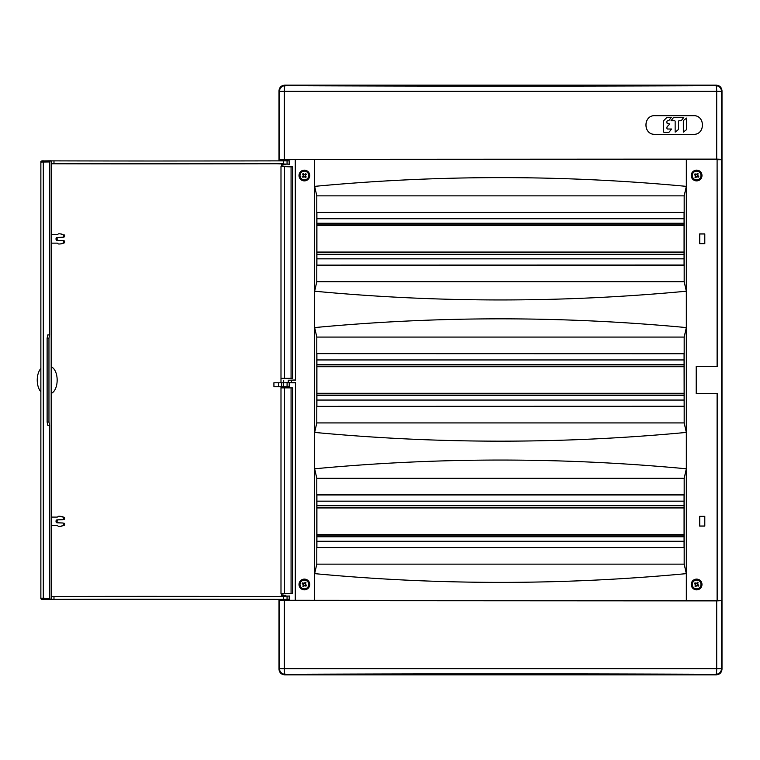 <?xml version="1.0" encoding="UTF-8"?>
<svg xmlns="http://www.w3.org/2000/svg" width="760" height="760" viewBox="0 0 760 760"><rect width="100%" height="100%" fill="white"/><g stroke="black" fill="none" stroke-linecap="round" stroke-linejoin="round"><path stroke-width="1.14" d="M716.708 159.106L279.499 159.296L279.499 91.343L716.708 91.343A5.652 0.874 -90.2 0 0 715.834 85.69A5.652 5.643 -135 0 1 721.477 91.343L716.708 91.343L716.708 159.106L721.477 159.296L721.477 91.343L721.962 90.848L722 669.189L722 90.811C721.639 87.409 719.758 85.528 716.357 85.168L282.758 85.538M722 669.189C721.639 672.591 719.758 674.471 716.357 674.832L282.758 674.462M716.708 600.894L279.499 600.704L279.499 668.658L716.708 668.658L716.708 600.894L721.477 600.704L721.477 668.658L721.962 669.151C721.601 672.553 719.72 674.433 716.319 674.794L284.658 674.794C281.257 674.433 279.376 672.553 279.015 669.151L278.977 669.189C279.338 672.591 281.219 674.471 284.63 674.832L716.357 674.832M278.977 669.189L278.977 599.364M278.977 160.873L278.977 90.811C279.338 87.409 281.219 85.528 284.63 85.168L716.357 85.168M722 90.811L721.962 90.848C721.601 87.447 719.72 85.566 716.319 85.206L718.219 85.538M279.015 599.364L279.015 669.151L279.499 668.658A5.652 5.643 45 0 0 285.152 674.31A1391.066 36.413 0 0 1 715.834 674.31A5.652 0.874 90.2 0 0 716.708 668.658L721.477 668.658A5.652 5.643 135 0 1 715.834 674.31L718.219 674.462M696.217 366.443L717.373 366.443L696.217 366.301L696.217 393.699L717.098 393.699L717.098 600.571L686.327 600.571L686.327 327.579L684.181 337.07L316.797 337.07L314.649 327.579C438.539 315.923 562.438 315.923 686.327 327.579L686.327 291.213C562.438 302.86 438.539 302.86 314.649 291.213L314.649 432.421C438.539 444.077 562.438 444.077 686.327 432.421L684.181 422.93L684.181 337.07M696.217 393.556L717.098 393.699M284.278 600.894L284.278 668.658A5.652 0.874 89.8 0 0 285.152 674.31L284.63 674.832M287.099 600.714L280.288 600.714L280.307 599.735L287.08 599.735L287.099 600.714M287.09 600.295L686.327 600.571M279.499 600.704L279.195 600.295L280.298 600.295M721.477 600.704L717.098 600.571M314.649 600.571L314.649 573.639C438.539 585.285 562.438 585.285 686.327 573.639L684.181 564.148L684.181 478.287L686.327 468.787C562.438 457.14 438.539 457.14 314.649 468.787L314.649 432.421L316.797 422.93L684.181 422.93M704.719 516.41L699.751 516.41L699.751 526.015L704.719 526.015L704.795 516.334L704.795 526.091L699.675 526.091L699.675 516.334L704.795 516.334M701.689 584.478A5.082 5.082 0 0 0 694.07 580.079A5.082 5.082 0 0 0 694.07 588.886A5.082 5.082 0 0 0 701.689 584.478M701.983 584.478A5.367 5.367 0 0 0 693.928 579.832A5.367 5.367 0 0 0 693.928 589.133A5.367 5.367 0 0 0 701.983 584.478M299.288 584.478A5.082 5.082 0 0 1 306.916 580.079A5.082 5.082 0 0 1 306.916 588.886A5.082 5.082 0 0 1 299.288 584.478M299.003 584.478A5.367 5.367 0 0 1 304.37 579.111A5.367 5.367 0 0 1 309.738 584.478A5.367 5.367 0 0 1 304.37 589.846A5.367 5.367 0 0 1 299.003 584.478M316.797 564.148L316.797 478.287L314.649 468.787L314.649 573.639L316.797 564.148L684.181 564.148M684.067 406.267L316.834 406.344L684.152 406.344L684.067 353.733L316.834 353.656L684.152 353.656L684.152 406.344M684.067 547.485L684.067 494.95L316.91 494.95L316.91 547.485L684.152 547.561L316.834 547.561L316.834 494.874L684.152 494.874L684.152 547.561M316.797 478.287L684.181 478.287M281.495 596.02L281.513 595.213L285.874 595.213L285.883 596.02M279.015 160.873L279.015 90.848L279.499 91.343A5.652 5.643 -45 0 1 285.152 85.69A1391.066 36.413 0 0 0 715.834 85.69L716.319 85.206L284.658 85.206C281.257 85.566 279.376 87.447 279.015 90.848L278.977 90.811M284.278 159.106L284.278 91.343A5.652 0.874 -89.8 0 1 285.152 85.69L284.63 85.168M285.883 164.217L285.874 164.787L281.513 164.787L281.504 164.217M316.91 265.05L316.91 212.515L684.067 212.515L684.067 265.05L316.834 265.126L684.152 265.126L684.152 212.439L316.834 212.439L316.834 265.126M299.288 175.522A5.082 5.082 0 0 0 306.916 179.92A5.082 5.082 0 0 0 306.916 171.114A5.082 5.082 0 0 0 299.288 175.522M316.797 281.713L684.181 281.713L686.327 291.213L686.327 186.361C562.438 174.714 438.539 174.714 314.649 186.361L314.649 291.213L316.797 281.713L316.797 195.852L684.181 195.852L684.181 281.713M701.689 175.522A5.082 5.082 0 0 1 694.07 179.92A5.082 5.082 0 0 1 694.07 171.114A5.082 5.082 0 0 1 701.689 175.522M287.08 160.265L280.307 160.265L280.288 159.286L287.099 159.286L287.08 160.265M316.797 195.852L314.649 186.361L314.649 159.429L686.327 159.429L686.327 186.361L684.181 195.852M309.738 175.522A5.367 5.367 0 0 0 304.37 170.155A5.367 5.367 0 0 0 299.003 175.522A5.367 5.367 0 0 0 304.37 180.889A5.367 5.367 0 0 0 309.738 175.522M701.983 175.522A5.367 5.367 0 0 1 693.928 180.167A5.367 5.367 0 0 1 693.928 170.867A5.367 5.367 0 0 1 701.983 175.522M699.751 243.59L699.751 233.985L704.719 233.985L704.719 243.59L699.675 243.666L704.795 243.666L704.795 233.909L699.675 233.909L699.675 243.666M316.797 422.93L316.797 337.07M316.834 406.344L316.834 353.656M316.91 353.733L316.91 406.267M654.987 115.681L693.405 115.681L654.987 115.662C642.96 115.093 642.989 134.919 654.987 134.32L654.987 134.339C642.941 134.919 642.96 115.064 654.987 115.662L654.987 115.662M693.405 134.32L654.987 134.32L693.405 134.339C705.422 134.938 705.394 115.054 693.405 115.681L693.405 115.662C705.451 115.054 705.413 134.976 693.405 134.339L693.405 134.339M717.373 366.443L717.098 159.429L717.098 366.301M717.098 159.429L686.327 159.429M717.373 600.295L717.373 393.556M721.477 159.296L721.781 600.295M721.781 159.704L717.373 159.704M279.499 159.296L279.195 159.704L280.298 159.704M287.09 159.704L314.649 159.429M279.195 159.704L279.195 160.873M279.195 599.364L279.195 600.295M295.241 159.704L295.517 380.142L288.268 380.209L288.268 382.612L295.517 382.688L295.517 600.571M295.517 159.429L295.517 380.142M295.517 382.688L295.241 600.295M289.769 382.793L289.693 386.745L289.19 386.745L289.256 382.793L295.241 382.822M295.241 380L288.268 380.247M291.451 382.688L291.451 380.142M285.902 382.612L288.268 382.574M285.836 386.745L281.551 386.745M289.19 386.745L283.423 386.745L283.47 382.793L281.703 382.793A7557.525 6310.213 88.2 0 1 281.703 382.793L273.904 382.784L273.942 386.745L278.492 386.745L278.454 382.784M283.423 386.745L278.492 386.745M283.47 382.793L289.256 382.793M280.991 386.745L280.991 387.885L292.628 387.885L292.628 593.38L282.881 593.76M291.07 378.347L291.07 166.858L292.628 166.858L292.628 378.347L280.991 378.347L280.991 166.497A1384.425 26.581 -178.3 0 1 281.589 166.497L281.589 164.787M281.589 595.213L281.589 593.74L282.919 593.731L282.919 596.02M291.07 166.858L280.991 166.497M292.628 166.858L281.589 166.497M282.881 166.478L282.919 164.217M292.628 593.38L280.991 593.74A1384.425 26.581 178.3 0 0 281.589 593.74M51.186 599.364L53.979 599.364A1378.374 6.621 -179.6 0 1 283.423 599.374L289.417 599.383L289.693 596.02L289.19 596.02L289.19 599.383M40.869 598.177L40.869 162.06L43.291 162.023L43.291 598.215A1.13 0.646 90.6 0 0 43.918 599.346C41.771 599.611 40.755 599.231 40.869 598.177L49.628 598.281L49.628 425.305L47.775 425.305L47.12 422.047L47.12 338.2L48.963 338.248L49.628 334.932L49.628 161.956L50.245 160.825L51.186 160.825L51.186 599.412L42.398 599.308M51.186 596.476A1385.147 6.65 -179.6 0 1 276.849 596.486L289.19 596.02M51.186 163.77A1385.147 6.65 179.6 0 0 276.849 163.751L289.693 164.217L289.417 160.854L283.423 160.864A1378.374 6.621 179.6 0 1 53.979 160.873L51.186 160.873M280.991 382.784L280.991 378.347M51.186 393.404A13.556 7.457 90 0 0 57.161 380.123A13.556 7.457 90 0 0 51.186 366.833M51.186 525.568L57.142 525.568A1.13 0.941 90 0 1 57.703 525.797L58.149 526.195A1.13 0.941 -90 0 0 58.71 526.423L59.66 526.423A5.652 4.721 -90 0 0 60.287 526.366A5.652 4.721 -90 0 0 60.886 526.224L62.89 525.587A1.13 0.941 -90 0 0 63.584 524.495L63.584 524.125A1.13 0.941 -90 0 0 62.671 522.994L56.953 522.785A1.13 0.941 90 0 1 56.041 521.654L56.041 521.018A1.13 0.941 90 0 1 56.953 519.887L62.671 519.678A1.13 0.941 -90 0 0 63.584 518.548L63.584 518.178A1.13 0.941 -90 0 0 62.89 517.085L64.087 517.275A0.931 0.779 90 0 1 64.666 518.178L63.584 518.178M63.584 524.495L64.666 524.495L63.584 524.125M60.886 526.224L62.89 525.587M63.584 518.548L64.666 518.178M51.186 517.094L57.142 517.094A1.13 0.941 90 0 0 57.703 516.876L58.149 516.477A1.13 0.941 -90 0 1 58.71 516.249L59.66 516.249A5.652 4.721 -90 0 1 60.287 516.306A5.652 4.721 -90 0 1 60.886 516.448L62.89 517.085M60.287 516.306L61.512 516.496A5.453 4.55 90 0 1 62.082 516.639L64.087 517.275M64.666 518.548A0.931 0.779 90 0 1 63.906 519.479L62.861 519.64M57.684 519.859A1.33 1.111 -90 0 0 57.114 521.018L56.041 521.018M56.041 521.654L57.114 521.654L57.114 521.018M57.114 521.654A1.33 1.111 -90 0 0 57.684 522.804M62.861 523.022L63.906 523.193A0.931 0.779 90 0 1 64.666 524.125M64.666 524.495A0.931 0.779 90 0 1 64.087 525.397M62.082 526.034A5.453 4.55 90 0 1 61.512 526.177L60.287 526.366M48.963 338.248L48.963 421.99L47.12 422.047M49.628 425.305L48.963 421.99M49.628 598.281L50.245 599.412L43.918 599.346A1.13 0.646 90.6 0 0 43.928 599.346M50.245 160.825L43.928 160.901A1.13 0.646 -90.6 0 1 43.928 160.901L50.245 160.825M47.12 338.2L47.775 334.932L49.628 334.932M51.186 596.543L53.979 596.543A1378.374 6.621 -179.6 0 1 282.739 596.543L276.849 596.486M282.739 596.02L282.739 596.543M283.423 596.02L283.423 599.374M53.979 596.543L53.979 599.364M51.186 163.695L53.979 163.695A1378.374 6.621 179.6 0 0 282.739 163.695L276.849 163.751M282.739 164.217L282.739 163.695M283.423 164.217L283.423 160.864M53.979 163.695L53.979 160.873M51.186 234.669L57.142 234.669A1.13 0.941 -90 0 0 57.703 234.441L58.149 234.052A1.13 0.941 90 0 1 58.71 233.823L59.66 233.823A5.652 4.721 90 0 1 60.287 233.871A5.652 4.721 90 0 1 60.886 234.013L62.89 234.659A1.13 0.941 90 0 1 63.584 235.743L63.584 236.113A1.13 0.941 90 0 1 62.671 237.243L56.953 237.462A1.13 0.941 -90 0 0 56.041 238.583L56.041 239.219A1.13 0.941 -90 0 0 56.953 240.35L62.671 240.568A1.13 0.941 90 0 1 63.584 241.689L63.584 242.06A1.13 0.941 90 0 1 62.89 243.152L64.087 242.962A0.931 0.779 -90 0 0 64.666 242.06L63.584 242.06M63.584 235.743L64.666 235.743L63.584 236.113M60.886 234.013L62.89 234.659M63.584 241.689L64.666 242.06M51.186 243.143L57.142 243.143A1.13 0.941 -90 0 1 57.703 243.371L58.149 243.76A1.13 0.941 90 0 0 58.71 243.988L59.66 243.988A5.652 4.721 90 0 0 60.287 243.941A5.652 4.721 90 0 0 60.886 243.798L62.89 243.152M62.082 234.203A5.453 4.55 -90 0 0 61.512 234.07L60.287 233.871M64.666 235.743A0.931 0.779 -90 0 0 64.087 234.85M62.861 237.215L63.906 237.044A0.931 0.779 -90 0 0 64.666 236.113M56.041 238.583L57.114 238.583A1.33 1.111 90 0 1 57.684 237.434M57.114 238.583L57.114 239.219L56.041 239.219M57.684 240.379A1.33 1.111 90 0 1 57.114 239.219M64.666 241.689A0.931 0.779 -90 0 0 63.906 240.758L62.861 240.597M60.287 243.941L61.512 243.741A5.453 4.55 -90 0 0 62.082 243.608L64.087 242.962M40.869 368.495A13.556 7.457 90 0 0 38 386.061A13.556 7.457 90 0 0 40.869 391.751M291.07 593.38L291.07 387.885M684.067 258.837L316.91 258.837M316.91 252.624L684.067 252.624L316.91 252.624M316.91 218.728L684.067 218.728M316.91 224.941L684.067 224.941M316.91 359.945L684.067 359.945M684.067 400.055L316.91 400.055M316.91 366.159L684.067 366.159M684.067 393.841L316.91 393.841M316.91 501.163L684.067 501.163M684.067 541.272L316.91 541.272M316.91 507.376L684.067 507.376M684.067 535.059L316.91 535.059M307.819 172.862A4.351 4.351 0 0 0 300.342 173.859A4.351 4.351 0 0 0 304.95 179.835A4.351 4.351 0 0 0 307.819 172.862M302.242 176.424A7.258 3.24 -127.6 0 0 302.945 177.346L303.952 176.577A1.14 1.14 0 0 0 304.503 176.652L305.273 177.65A7.258 3.24 142.4 0 0 306.204 176.938L305.425 175.94A1.14 1.14 0 0 0 305.501 175.38L305.33 175.512A0.959 0.959 0 0 0 304.361 174.562L303.459 173.384A7.258 3.24 -37.6 0 0 302.537 174.097L303.306 175.094A1.14 1.14 0 0 0 303.24 175.655L303.411 175.522A0.959 0.959 0 0 0 304.38 176.482L304.503 176.652M306.498 174.61A7.258 3.24 52.4 0 0 305.795 173.689L304.788 174.458A1.14 1.14 0 0 0 304.228 174.391M304.38 176.482A0.959 0.959 0 0 0 305.301 175.769M304.589 176.757L305.51 176.044M304.123 176.453L303.135 175.74M304.361 174.562A0.959 0.959 0 0 0 303.44 175.266M304.152 174.287L303.231 175M304.617 174.591L305.606 175.303M305.795 173.689L304.893 174.382M302.945 177.346L303.848 176.662M307.952 172.767A4.522 4.522 0 0 0 300.19 173.802A4.522 4.522 0 0 0 304.969 179.996A4.522 4.522 0 0 0 307.952 172.767A4.522 4.522 0 0 0 300.19 173.802A4.522 4.522 0 0 0 304.969 179.996A4.522 4.522 0 0 0 307.952 172.767M301.986 588.126A4.351 4.351 0 0 0 308.721 584.716A4.351 4.351 0 0 0 302.404 580.592A4.351 4.351 0 0 0 301.986 588.126M306.08 582.92A7.258 3.24 33.2 0 0 305.111 582.283L304.418 583.338A1.14 1.14 0 0 0 303.867 583.452L302.812 582.768A7.258 3.24 -56.8 0 0 302.176 583.737L303.231 584.431A1.14 1.14 0 0 0 303.344 584.981L303.468 584.801A0.959 0.959 0 0 0 304.694 585.39L305.928 586.197A7.258 3.24 123.2 0 0 306.565 585.219L305.51 584.525A1.14 1.14 0 0 0 305.397 583.975L305.273 584.155A0.959 0.959 0 0 0 304.048 583.575L303.867 583.452M302.66 586.036A7.258 3.24 -146.8 0 0 303.63 586.672L304.323 585.618A1.14 1.14 0 0 0 304.874 585.504M304.048 583.575A0.959 0.959 0 0 0 303.411 584.544M303.762 583.385L303.126 584.355M304.304 583.519L305.463 583.87M304.694 585.39A0.959 0.959 0 0 0 305.33 584.411M304.978 585.57L305.615 584.601M304.437 585.438L303.278 585.096M303.63 586.672L304.247 585.732M305.111 582.283L304.494 583.233M301.901 588.259A4.522 4.522 0 0 0 308.883 584.725A4.522 4.522 0 0 0 302.328 580.45A4.522 4.522 0 0 0 301.901 588.259A4.522 4.522 0 0 0 308.883 584.725A4.522 4.522 0 0 0 302.328 580.45A4.522 4.522 0 0 0 301.901 588.259M694.231 179.16A4.351 4.351 0 0 0 700.957 175.759A4.351 4.351 0 0 0 694.64 171.636A4.351 4.351 0 0 0 694.231 179.16M698.326 173.964A7.258 3.24 33.2 0 0 697.347 173.327L696.654 174.382A1.14 1.14 0 0 0 696.103 174.496L695.048 173.802A7.258 3.24 -56.8 0 0 694.412 174.781L695.466 175.475A1.14 1.14 0 0 0 695.59 176.025L695.704 175.845A0.959 0.959 0 0 0 696.929 176.424L698.164 177.232A7.258 3.24 123.2 0 0 698.801 176.263L697.746 175.57A1.14 1.14 0 0 0 697.632 175.018L697.519 175.199A0.959 0.959 0 0 0 696.283 174.61L696.103 174.496M694.896 177.08A7.258 3.24 -146.8 0 0 695.875 177.716L696.559 176.662A1.14 1.14 0 0 0 697.11 176.548M696.283 174.61A0.959 0.959 0 0 0 695.647 175.589M695.998 174.43L695.362 175.398M696.54 174.562L697.708 174.905M696.929 176.424A0.959 0.959 0 0 0 697.566 175.456M697.224 176.614L697.861 175.645M696.683 176.482L695.514 176.13M695.875 177.716L696.492 176.766M697.347 173.327L696.73 174.268M694.136 179.303A4.522 4.522 0 0 0 701.119 175.769A4.522 4.522 0 0 0 694.573 171.484A4.522 4.522 0 0 0 694.136 179.303A4.522 4.522 0 0 0 701.119 175.769A4.522 4.522 0 0 0 694.573 171.484A4.522 4.522 0 0 0 694.136 179.303M694.231 588.126A4.351 4.351 0 0 0 700.957 584.716A4.351 4.351 0 0 0 694.64 580.592A4.351 4.351 0 0 0 694.231 588.126M698.326 582.92A7.258 3.24 33.2 0 0 697.347 582.283L696.654 583.338A1.14 1.14 0 0 0 696.103 583.452L695.048 582.768A7.258 3.24 -56.8 0 0 694.412 583.737L695.466 584.431A1.14 1.14 0 0 0 695.59 584.981L695.704 584.801A0.959 0.959 0 0 0 696.929 585.39L698.164 586.197A7.258 3.24 123.2 0 0 698.801 585.219L697.746 584.525A1.14 1.14 0 0 0 697.632 583.975L697.519 584.155A0.959 0.959 0 0 0 696.283 583.575L696.103 583.452M694.896 586.036A7.258 3.24 -146.8 0 0 695.875 586.672L696.559 585.618A1.14 1.14 0 0 0 697.11 585.504M696.283 583.575A0.959 0.959 0 0 0 695.647 584.544M695.998 583.385L695.362 584.355M696.54 583.519L697.708 583.87M696.929 585.39A0.959 0.959 0 0 0 697.566 584.411M697.224 585.57L697.861 584.601M696.683 585.438L695.514 585.096M695.875 586.672L696.492 585.732M697.347 582.283L696.73 583.233M694.136 588.259A4.522 4.522 0 0 0 701.119 584.725A4.522 4.522 0 0 0 694.573 580.45A4.522 4.522 0 0 0 694.136 588.259A4.522 4.522 0 0 0 701.119 584.725A4.522 4.522 0 0 0 694.573 580.45A4.522 4.522 0 0 0 694.136 588.259M673.236 117.876L671.023 120.754L674.471 120.754A0.674 0.665 -92.4 0 1 675.146 121.429L675.146 132.126L678.005 129.884A1.691 1.672 87.6 0 0 678.49 128.687L678.49 121.429A0.674 0.665 -92.4 0 1 679.155 120.754L680.418 120.754A1.691 1.672 87.6 0 0 681.596 120.26L683.8 117.382L674.414 117.382A1.691 1.672 87.6 0 0 673.236 117.876L673.16 117.876M664.278 132.382A0.674 0.665 -92.4 0 1 663.603 131.708L663.603 121.457A1.691 1.672 -92.4 0 1 664.088 120.26L666.453 117.876A1.691 1.672 -92.4 0 1 667.631 117.382L671.308 117.382L669.094 120.26A1.691 1.672 -92.4 0 1 667.917 120.754L667.612 120.754A0.674 0.665 87.6 0 0 666.947 121.429L666.947 122.816A0.674 0.665 87.6 0 0 667.612 123.49L669.845 123.956L667.442 126.378A1.691 1.672 87.6 0 0 666.947 127.575L666.947 128.335A0.674 0.665 87.6 0 0 667.622 129.01L671.545 129.01L669.341 131.888A1.691 1.672 -92.4 0 1 668.154 132.382L664.202 132.382M683.829 120.26A1.691 1.672 87.6 0 0 683.335 121.457L683.344 132.107L686.194 129.884A1.691 1.672 87.6 0 0 686.688 128.687L686.679 118.037L683.753 120.26M283.689 382.574L283.689 380.247M281.675 382.793L281.618 386.745M287.062 386.745L287.109 382.793M284.572 378.347L284.572 166.592M42.398 160.93L43.918 160.901A1.13 0.646 -90.6 0 0 43.291 162.023L49.628 161.956M284.572 593.645L284.572 387.885M280.991 593.74L280.991 387.885M62.082 516.639L60.886 516.448M287.062 596.02L287.062 599.383M287.062 164.217L287.062 160.854M289.19 164.217L289.19 160.854M62.082 243.608L60.886 243.798M684.067 252.063L316.91 252.063M316.91 225.511L684.067 225.511M316.91 254.315L684.067 254.315M684.067 223.25L316.91 223.25M316.91 366.728L684.067 366.728M684.067 393.272L316.91 393.272M684.067 364.467L316.91 364.467M316.91 395.533L684.067 395.533M316.91 507.936L684.067 507.936M684.067 534.489L316.91 534.489M684.067 505.685L316.91 505.685M316.91 536.75L684.067 536.75M285.94 160.854L285.95 160.265M281.447 160.873L281.438 160.265M63.992 523.203L62.766 523.003M63.992 519.469L62.766 519.669M40.869 162.06C40.688 161.063 41.705 160.673 43.918 160.901M63.992 237.034L62.766 237.234M63.992 240.768L62.766 240.578"/></g></svg>

